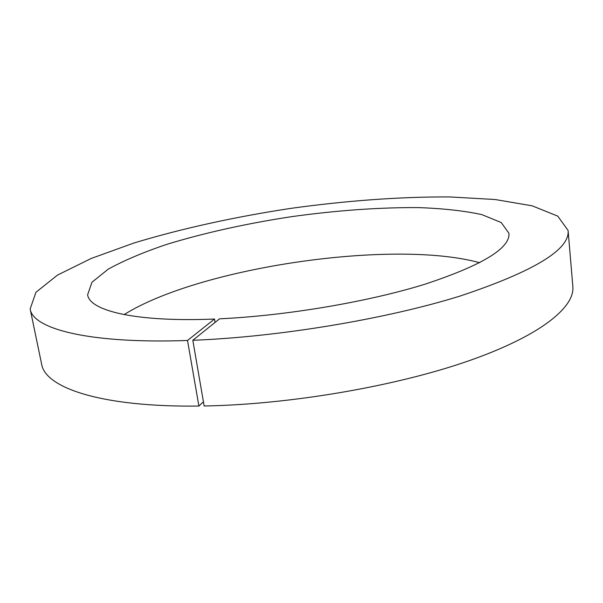 <?xml version="1.0" encoding="UTF-8"?>
<svg xmlns="http://www.w3.org/2000/svg" width="603" height="603" viewBox="0 0 603 603"><rect width="100%" height="100%" fill="white"/><g stroke="black" fill="none" stroke-linecap="round" stroke-linejoin="round"><path stroke-width="0.9" d="M192.817 340.288L204.146 405.985C289.515 404.53 395.191 386.38 467.529 361.257C540.062 336.067 574.893 307.447 572.85 286.561L568.101 230.482C570.008 249.514 534.085 271.335 460.33 295.967C386.629 318.964 279.166 336.941 192.817 340.288L219.56 318.814C286.719 315.686 368.373 301.801 425.115 284.156C482.242 265.245 510.191 248.293 508.962 233.301L501.221 222.537L481.925 214.638C464.242 210.801 443.024 208.457 418.256 207.598C378.767 207.394 336.474 210.424 291.385 216.688C246.386 223.562 204.997 232.743 167.204 244.223C143.718 252.122 124.052 260.436 108.208 269.164L91.965 282.242L87.623 294.769C89.538 310.824 135.999 322.304 214.495 319.032L215.06 322.424M214.495 319.032L187.51 340.484L198.9 406.06L203.422 401.779M568.101 230.482L557.775 216.138L532.17 205.827L495.078 199.51L449.83 196.94C400.467 196.646 345.64 200.739 290.186 208.465C234.838 216.907 181.134 228.65 133.911 243.024L91.279 258.423L57.534 275.066L35.946 292.267L30.15 308.962C32.758 328.801 88.535 343.951 187.51 340.484M479.694 262.735C393.488 238.939 199.894 267.182 124.082 314.615M30.15 308.962L41.615 364.061C45.052 387.729 101.048 407.296 198.9 406.06"/></g></svg>

